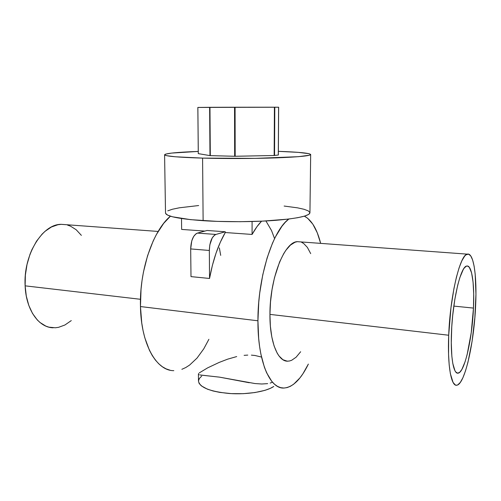 <?xml version="1.0" encoding="UTF-8"?>
<svg xmlns="http://www.w3.org/2000/svg" width="501" height="501" viewBox="0 0 501 501"><rect width="100%" height="100%" fill="white"/><g stroke="black" fill="none" stroke-linecap="round" stroke-linejoin="round"><path stroke-width="0.75" d="M202.586 158.109C177.842 157.339 165.173 156.224 164.585 154.765C165.812 153.325 177.035 152.21 198.258 151.427L171.599 153.087L165.443 154.164L164.647 154.928L166.708 155.692L175.25 156.769L202.586 158.109L203.124 220.69L202.586 158.109L255.504 158.372L298.477 156.681L309.499 155.204L310.658 154.433L309.004 153.682L298.12 152.354L278.374 151.34C298.759 152.054 309.53 153.112 310.67 154.508C310.081 155.88 298.577 157.001 276.157 157.871C254.364 158.629 225.156 158.723 202.586 158.109M164.585 154.771L165.518 213.031C166.138 216.338 178.675 218.893 203.124 220.69C225.425 222.143 254.264 221.993 275.794 220.321C297.951 218.405 309.33 215.893 309.937 212.781L308.766 214.353L304.733 216.063L297.851 217.672L288.313 219.1L262.737 221.123L240.142 221.705L217.277 221.386L190.624 219.657L172.576 216.808L167.641 215.136L165.587 213.401M197.864 107.439L198.277 153.619L210.107 155.636L234.919 156.274L274.16 155.504L278.349 155.009L278.6 107.22L197.839 107.446L198.302 153.625L197.864 107.439L209.631 107.314L209.982 155.623L209.631 107.314L209.963 107.314L210.307 155.642L209.963 107.314L234.549 107.233L234.662 156.268L234.549 107.233L235.075 107.233L235.182 156.268L235.075 107.233L274.416 107.201L274.16 155.504L274.416 107.201L274.805 107.201L274.542 155.479L274.805 107.201L278.594 107.22L278.293 155.022L278.65 107.22L278.349 155.009L274.16 155.504L234.662 156.268L209.982 155.623L198.302 153.625M309.925 212.606L308.303 210.902L304.088 209.299L297.563 207.846L284.13 206.049M198.659 205.542L179.352 207.796L172.425 209.236L167.754 210.833M251.377 355.134L254.896 355.472L261.372 357.025M244.112 355.341L247.77 355.096M199.279 372.888L207.621 367.878L219.156 362.43L227.636 359.167L236.697 356.574M448.702 335.238C450.123 295.609 460.106 254.408 467.32 254.145C473.702 252.266 477.084 276.276 475.624 305.716C474.121 342.584 464.903 384.148 456.893 385.2C451.251 386.866 447.368 365.749 448.702 335.238L269.939 314.39L448.702 335.238L448.552 354.207L449.197 364.985L450.386 373.733L453.048 382.382L455.271 384.943L456.48 385.244L457.739 384.906L460.338 382.395L462.974 377.585L465.548 370.746L467.972 362.185L472.099 341.237L474.86 317.609L475.944 294.262L475.186 274.122L474.115 266.125L472.612 259.944L470.708 255.861L468.46 254.113L465.943 254.859L464.609 256.193L461.853 260.789L459.085 267.86L456.411 277.191L453.956 288.432L450.956 307.814L448.702 335.238M467.32 254.145L297.437 241.67C284.53 241.507 269.732 278.356 269.939 314.39L270.496 301.978L272.043 289.54L274.492 277.654L279.589 262.004L283.698 253.675L285.889 250.262L290.436 245.095L295.026 242.233L297.281 241.682L300.312 241.883M158.159 231.443L61.416 224.342C42.623 223.715 23.203 254.771 25.125 285.839L140.48 299.291L25.125 285.839L25.369 275.155L27.01 264.515L29.972 254.389L31.907 249.667L36.567 241.138L42.09 234.13L45.09 231.28L51.415 227.009L57.941 224.73L61.191 224.348L65.606 224.648M473.464 308.084C472.243 338.425 464.652 372.349 458.183 373.145C453.524 374.523 450.38 357.056 451.489 332.188C452.653 299.999 460.757 266.319 466.694 266.056C471.848 264.534 474.654 283.923 473.464 308.084L453.818 306.098L473.464 308.084L471.234 332.702L467.12 354.702L465.116 361.691L461.916 369.356L459.768 372.256L457.695 373.176L455.791 372.018L454.927 370.646L452.798 363.457L451.852 356.292L451.276 342.653L451.77 326.715L452.685 315.586L454.827 299.404L457.682 285.251L459.843 277.617L463.218 269.582L464.333 267.91L466.475 266.119L467.483 266.012L469.337 267.315L471.585 272.832L473.069 282.05L473.708 294.125L473.464 308.084M257.934 320.79C257.689 277.26 272.726 230.46 288.801 219.037L285.213 222.356L281.881 226.358L275.475 236.816L272.475 243.192L267.102 257.94L262.768 274.798L259.731 292.985L258.754 302.303L257.934 320.79L140.462 306.556L257.934 320.79L258.66 338.325L259.587 346.467L260.871 354.063L264.415 367.289L266.626 372.788L271.761 381.33L274.617 384.317L277.623 386.428L280.742 387.668L283.935 388.043L287.173 387.574L290.423 386.29L293.649 384.223L299.93 377.911L302.93 373.759L308.359 364.083C300.951 379.357 292.791 387.348 283.867 388.043C269.788 389.039 257.646 361.027 257.934 320.79M304.364 216.175C311.578 219.958 317.008 229.02 320.659 243.373L317.271 232.802L312.875 224.216L307.639 218.248L304.364 216.175M169.952 370.164L166.088 368.855L162.349 366.732L158.767 363.801L155.398 360.069L152.279 355.56L149.448 350.312L144.808 337.78L143.067 330.622L141.752 322.976L140.462 306.556L141.038 289.315L142.015 280.641L143.449 272.081L147.57 255.717L153.174 240.987L156.444 234.449L163.689 223.352L170.409 216.2C153.099 230.535 139.378 270.077 140.462 306.556C141.031 344.118 156.475 370.915 173.809 370.659M225.275 232.533C218.236 244.67 212.988 259.981 209.543 278.462L190.994 276.621L190.681 248.922L209.337 250.462C209.7 241.776 211.898 236.434 215.918 234.443L197.419 233.097L207.057 230.479L225.268 231.769L207.057 230.479L197.419 233.097C193.28 235.057 191.031 240.33 190.681 248.922L209.337 250.462L209.543 278.462L190.994 276.621L190.681 248.922L191.77 240.843L193.643 236.472L196.091 233.723L197.419 233.097L215.918 234.443L214.628 235.075L212.242 237.862L209.813 244.914L209.337 250.462L209.543 278.462L212.399 265.342L216.05 253.105L220.39 242.077L225.275 232.533L225.268 231.769L215.918 234.443L225.268 231.769L225.275 232.533L252.072 234.443L225.275 232.533M261.578 221.173C258.272 224.548 255.109 228.97 252.072 234.443L252.084 221.511L252.072 234.443L256.957 226.69L261.578 221.173M204.846 231.08L181.644 229.427L181.5 218.524L181.644 229.427L204.846 231.08M199.955 374.948L219.613 377.159L254.915 383.541L261.747 384.004L267.659 383.622M67.522 225.081L70.541 226.176L76.158 229.721L81.381 235.37M71.28 320.596L64.905 325.005L58.554 327.328L55.335 327.773L48.941 327.172L45.841 326.107L39.98 322.481L37.287 319.939L32.54 313.488L28.814 305.435L26.296 296.085L25.125 285.839C25.989 309.75 38.752 327.648 53.187 327.798M219.363 247.876L220.703 255.385M208.898 339.29L203.769 348.828L197.043 358.071L189.666 365.022L185.796 367.521L181.857 369.318M301.608 242.315L303.637 243.467L307.351 247.35L310.701 253.631M300.644 351.746L296.11 357.207L291.657 360.288L289.415 361.008L287.198 361.165L282.908 359.718L278.969 355.917L277.185 353.155L274.11 346.003L271.799 336.897L270.377 326.207L269.939 314.39C269.663 342.127 277.967 361.985 287.931 361.177M201.69 376.107L199.367 378.455L198.49 380.923M198.49 381.161L199.135 383.422L201.314 385.851L207.339 389.145L213 390.962L219.726 392.383L231.205 393.617L243.361 393.673L254.984 392.54L264.96 390.342L270.233 388.4L273.771 386.446C266.294 391.657 246.93 394.807 229.126 393.485C209.957 391.538 199.742 387.43 198.49 381.167L198.421 374.548M198.415 374.084L198.665 373.514M199.066 374.717L198.559 374.41M249.304 382.751L219.613 377.159L200.538 375.042M272.356 382.269L270.158 383.071M274.548 238.52L271.511 230.504L265.918 220.966M310.67 154.515L309.937 212.781"/></g></svg>
